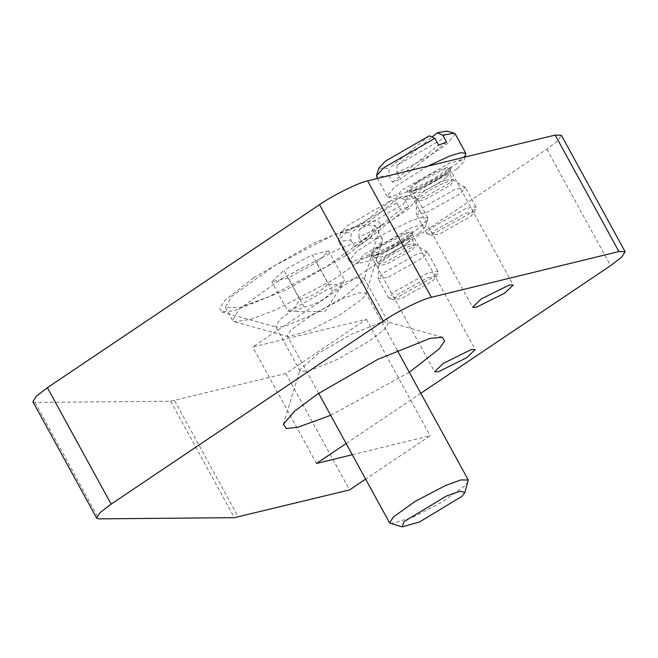 <?xml version="1.0" encoding="UTF-8"?>
<svg xmlns="http://www.w3.org/2000/svg" width="658" height="658" viewBox="0 0 658 658"><rect width="100%" height="100%" fill="white"/><g stroke="black" fill="none" stroke-linecap="round" stroke-linejoin="round"><path stroke-width="0.49" stroke-dasharray="3.29 2.47" d="M409.301 372.288L330.703 415.321M369.895 340.655L384.19 329.691L388.533 322.691L387.373 321.902L380.587 322.51L351.882 334.067L318.743 353.14L300.064 369.706L300.114 371.104L308.059 371.285L336.764 359.729L369.895 340.655M253.626 277.725L224.954 300.311L219.525 308.133L221.771 311.9L234.149 310.798L286.46 289.742L346.832 254.983L369.886 237.711L380.867 224.806L377.848 220.627L366.3 221.919L313.998 242.975L253.626 277.725M294.307 308.503L327.437 289.43L356.142 277.873L364.096 278.054L364.137 279.461L345.458 296.018L312.328 315.092L283.623 326.648L276.829 327.256L275.669 326.467L280.012 319.467L294.307 308.503M379.411 247.038L370.849 255.288L374.501 255.37L402.91 241.305L411.472 233.047L407.82 232.965L379.411 247.038M417.411 182.513L408.848 190.762L412.5 190.845L440.901 176.78L449.463 168.522L445.811 168.44L417.411 182.513M352.277 454.727L430.151 435.719L365.626 479.114M420.799 393.295L346.141 443.517M32.9 401.66L35.104 402.416L170.611 401.224L285.819 373.473L366.399 319.278L252.73 347.013L546.856 149.202L557.968 140.672L561.348 135.227M285.819 373.473L349.571 489.914M366.399 319.278L430.151 435.719M316.482 463.454L252.73 347.013M390.696 523.727L412.352 517.542L442.513 501.807L464.737 485.9L468.307 481.245M290.803 330.102L287.275 335.999L288.311 336.707L309.959 330.522L340.12 314.787L362.352 298.88L365.914 294.216L365.873 292.974L358.462 292.9L343.196 298.461L313.035 314.195L290.803 330.102M287.809 311.012L294.99 307.393L299.801 299.439L283.869 270.331L271.869 281.895L288.237 277.923L316.588 262.386L328.581 250.813L344.521 279.93L342.045 284.98L332.529 291.494C324.674 299.596 315.223 304.777 304.169 307.039L293.328 311.621L287.809 311.012L271.869 281.895M304.169 307.039L288.237 277.923M332.529 291.494L316.588 262.386M299.801 299.439C310.856 297.177 320.306 291.996 328.161 283.902L312.221 254.786L283.869 270.331M328.161 283.902C335.21 285.498 340.663 284.174 344.521 279.93M328.581 250.813L312.221 254.786M368.373 236.617L375.093 225.373L360.962 225.225L331.887 235.819L274.427 265.791L232.085 296.1L225.365 307.344L239.496 307.483L268.571 296.898L326.023 266.926L368.373 236.617M375.488 249.621L382.282 240.746L382.208 238.369L368.077 238.229L339.002 248.823L281.542 278.795L239.199 309.104L232.48 320.347L234.437 321.688L250.254 319.492L275.686 309.902L333.145 279.921L375.488 249.621M427.716 277.618L436.509 276.788L432.446 281.172L402.416 298.049L394.208 299.941L397.687 294.496L427.716 277.618M427.873 273.012L393.435 292.374L388.804 298.173L389.446 298.617L398.863 296.445L433.301 277.092L437.948 272.058L437.932 271.285L427.873 273.012M388.343 277.232L422.781 257.878L427.412 252.072L417.353 253.799L382.915 273.16L378.284 278.967L388.343 277.232M358.84 236.97L359.112 229.757L403.132 204.358L408.7 195.615L399.307 197.301L404.892 199.785L416.152 197.688L417.18 198.395L409.769 207.681C400.228 215.832 373.991 230.925 358.84 236.97L362.558 243.764L408.61 206.579L400.632 209.639L396.914 202.845L391.329 200.353L347.317 225.752L340.803 232.8L351.142 232.817L350.87 240.03L338.582 241.42L338.541 240.178L345.985 232.134L396.914 202.845M404.892 199.785L408.61 206.579M359.112 229.757L399.307 197.301M420.396 227.092L427.84 219.048L427.807 217.798L422.518 217.247L411.711 220.578L382.364 234.709L356.611 251.545L349.209 260.831L350.237 261.53L365.297 258.059L394.652 243.921L420.396 227.092M350.87 240.03L354.588 246.824L362.558 243.764M354.588 246.824L400.632 209.639M391.329 200.353L351.142 232.817M419.072 233.467L370.857 260.568L357.672 263.611L363.249 254.868L411.464 227.767L422.189 224.666L425.578 226.434L419.072 233.467M465.708 213.093L474.5 212.263L470.445 216.646L440.416 233.524L432.207 235.416L435.678 229.971L465.708 213.093M465.864 208.496L431.426 227.849L426.803 233.656L427.445 234.092L436.863 231.92L471.301 212.567L475.948 207.533L475.923 206.76L465.864 208.496M426.343 212.707L460.781 193.353L465.403 187.546L455.344 189.282L420.914 208.635L416.284 214.442L426.343 212.707M455.171 133.87L447.769 143.156C438.228 151.315 411.982 166.408 396.84 172.454L397.111 165.232L441.123 139.833L446.692 131.09M446.601 142.054L400.558 179.239L396.84 172.454M397.111 165.232L432.026 137.037M427.741 166.178L394.603 187.02L387.2 196.306L388.228 197.013L403.296 193.534L432.643 179.395L458.396 162.567L465.839 154.523M378.794 168.275L389.133 168.292L388.862 175.505L376.573 176.903M388.862 175.505L392.587 182.299L400.558 179.239M392.587 182.299L438.631 145.114M429.329 135.828L389.133 168.292M457.063 168.95L408.848 196.043L395.672 199.086L401.248 190.343L449.463 163.242L460.189 160.141L463.577 161.909L457.063 168.95M546.856 149.202L610.608 265.643M35.104 402.416L98.856 518.858M170.611 401.224L234.363 517.665M174.592 400.607L238.344 517.056M404.209 233.623C395.919 236.559 378.876 246.133 373.218 251.043C366.49 256.965 368.118 258.183 378.103 254.712C386.402 251.775 403.444 242.202 409.103 237.291C415.831 231.369 414.203 230.152 404.209 233.623M407.031 244.883C397.448 248.847 388.96 253.618 381.55 259.203L378.12 263.504L385.563 262.221L411.053 247.893L414.474 243.6L407.031 244.883M382.183 261.308C389.807 255.559 398.551 250.649 408.404 246.569L415.84 245.031L412.541 249.67L386.32 264.409L378.589 265.421L382.183 261.308M408.034 242.391C400.623 247.984 392.135 252.754 382.553 256.719L375.109 258.002L378.531 253.7L404.02 239.38L411.464 238.097L408.034 242.391M442.209 169.106C433.918 172.034 416.868 181.616 411.217 186.518C404.489 192.44 406.118 193.666 416.103 190.187C424.394 187.259 441.444 177.676 447.095 172.766C453.831 166.844 452.202 165.627 442.209 169.106M445.03 180.358C435.448 184.322 426.952 189.093 419.541 194.686L416.119 198.979L423.563 197.696L449.044 183.376L452.465 179.075L445.03 180.358M420.174 196.783C427.807 191.042 436.542 186.124 446.404 182.052L453.831 180.506L450.533 185.153L424.311 199.884L416.588 200.896L420.174 196.783M446.034 177.874C438.623 183.459 430.126 188.229 420.552 192.194L413.109 193.477L416.53 189.183L442.012 174.855L449.455 173.572L446.034 177.874M283.343 424.361L300.064 369.706M442.431 337.258L387.373 321.902M221.771 311.9L276.829 327.256M380.867 224.806L364.137 279.461M364.096 278.054L388.533 322.691M300.114 371.104L275.669 326.467M370.849 255.288L434.601 371.729M411.472 233.047L475.224 349.497M408.848 190.762L472.6 307.212M449.463 168.522L513.215 284.972M397.251 350.286L365.873 292.974M318.653 393.32L287.275 335.999M342.045 284.98L325.019 311.645L293.328 311.621M382.208 238.369L375.093 225.373M232.48 320.347L225.365 307.344M365.914 294.216L382.282 240.746M288.311 336.707L234.437 321.688M436.509 276.788L437.948 272.058M394.208 299.941L389.446 298.617M388.804 298.173L378.284 278.967M437.932 271.285L427.412 252.072M408.708 195.615L416.152 197.688M427.807 217.798L417.18 198.395M349.209 260.831L338.582 241.42M340.803 232.792L338.541 240.178M427.84 219.048L425.578 226.434M350.237 261.53L357.672 263.611M427.116 251.775L415.84 245.031L414.474 243.6L411.464 238.097L411.291 234.947L408.412 237.686C402.227 242.662 393.081 247.926 380.966 253.47L372.543 256.159L375.109 258.002L378.12 263.504L378.589 265.421L378.194 278.556M474.5 212.263L475.948 207.533M432.207 235.416L427.445 234.092M426.803 233.656L416.284 214.442M475.923 206.76L465.403 187.546M387.2 196.306L377.429 178.458M465.058 157.073L463.577 161.909M388.228 197.013L395.672 199.086M465.107 187.25L453.831 180.506L452.465 179.075L449.455 173.572L449.282 170.422L446.404 173.161C440.227 178.145 431.072 183.401 418.957 188.945L410.543 191.634L413.109 193.477L416.119 198.979L416.588 200.896L416.193 214.031"/><path stroke-width="0.99" d="M330.703 415.321L297.901 427.239L286.353 428.531L283.343 424.361L294.315 411.447L317.378 394.175L377.75 359.416L430.052 338.36L442.431 337.258L444.685 341.025L439.256 348.855L409.301 372.288M466.662 357.746L438.253 371.819L434.601 371.729L443.163 363.479L471.572 349.414L475.224 349.497L466.662 357.746M504.653 293.221L476.252 307.294L472.6 307.212L481.163 298.954L509.563 284.889L513.215 284.972L504.653 293.221M346.141 443.517L316.482 463.454L352.277 454.727M365.626 479.114L349.571 489.914L234.363 517.665L98.856 518.858L96.652 518.109L99.901 512.788L111.144 504.135L383.269 321.12C396.338 311.95 422.781 298.847 431.368 297.293L618.915 251.529L625.1 251.669L621.72 257.114L610.608 265.643L420.799 393.295M625.1 251.669L561.348 135.227L555.163 135.079L367.616 180.851C359.029 182.406 332.586 195.5 319.517 204.671L47.392 387.685L36.149 396.346L32.9 401.66L96.652 518.109M461.957 496.329L419.615 521.909L402.112 526.91L404.127 521.572L446.478 495.992L460.246 491.172L464.836 492.571L461.957 496.329M464.836 492.571L468.266 479.995L460.847 479.921L445.589 485.481L415.428 501.215L393.196 517.122L389.668 523.028L402.112 526.91M454.143 133.163L446.708 131.09L437.299 132.776L442.883 135.26L454.143 133.163L455.171 133.87L465.798 153.273L460.518 152.73L449.702 156.053L427.741 166.178M442.883 135.26L446.601 142.054L438.631 145.114L434.913 138.32L429.329 135.828L385.308 161.235L378.794 168.275L376.541 175.653L383.984 167.609L434.913 138.32M432.026 137.037L437.299 132.776M465.058 157.073L465.798 153.273M377.429 178.458L376.541 175.653M555.163 135.079L618.915 251.529M367.616 180.851L431.368 297.293M319.517 204.671L383.269 321.12M47.392 387.685L111.144 504.135M468.266 479.995L397.251 350.286M389.668 523.028L318.653 393.32"/></g></svg>

